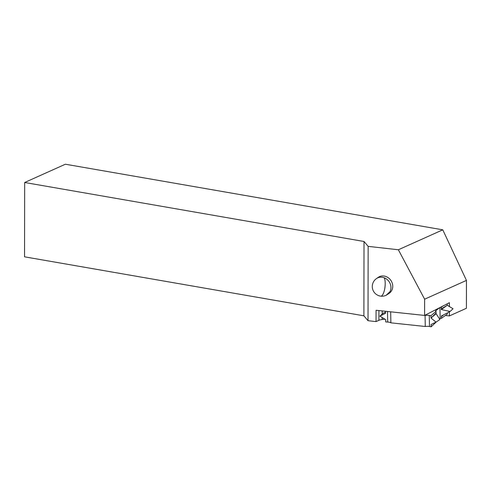 <?xml version="1.0" encoding="UTF-8"?>
<svg xmlns="http://www.w3.org/2000/svg" width="491" height="491" viewBox="0 0 491 491"><rect width="100%" height="100%" fill="white"/><g stroke="black" fill="none" stroke-linecap="round" stroke-linejoin="round"><path stroke-width="0.74" d="M443.576 314.854L441.446 316.646L441.44 315.965L450.1 311.472L453.052 308.747L447.252 305.279L441.323 309.563L450.1 311.472M440.286 307.391L441.286 307.243L441.323 309.563M439.954 307.556L440.151 318.487L439.549 318.954M441.446 316.646L441.47 318.291L440.151 318.487M447.381 312.884L447.399 314.001L441.47 318.291M436.241 322.004L431.159 326.779L429.472 326.49A4.351 1.338 -1 0 0 425.267 326.49L390.873 322.832A4.351 1.338 179 0 0 387.681 322.041L385.736 321.949L385.687 319.623L379.887 316.155L385.576 313.227L385.539 311.276M439.519 307.783L435.48 310.956L436.057 311.355L430.969 315.738L429.275 315.443A4.351 1.338 -1 0 0 425.071 315.443L424.66 315.4M441.286 307.243L443.017 305.985M447.227 303.831L447.252 305.279L441.311 308.888L447.252 305.279M385.558 312.024L382.839 313.43L379.887 316.155M390.683 311.822L390.873 322.832M425.071 315.443L425.267 326.49M430.969 315.738L431.012 318.058L436.094 313.681L439.905 319.5L436.057 322.127L431.123 324.459L431.159 326.779M436.057 322.127L431.012 318.058L436.082 313.006L436.094 313.681M436.057 311.355L436.082 313.006L431.012 318.058M384.969 319.193L382.213 319.518A7.255 2.019 0.1 0 0 378.905 320.304L376.032 321.599L368.017 320.691L363.892 315.817L24.55 256.824L24.679 182.492L65.377 164.221L442.778 229.825L398.367 249.766L368.146 246.359L368.017 320.691M398.367 249.766L424.629 299.191L466.45 280.41L466.401 308.287L449.375 315.934L445.355 315.48M363.892 315.817L364.021 241.486L368.146 246.359M388.252 293.943L386.515 294.938L389.934 291.715L389.566 292.777L387.982 294.14L389.289 293.225A9.673 8.635 -124.9 0 0 392.739 286.302A9.673 8.635 -124.9 0 0 382.225 275.967A9.673 8.635 -124.9 0 0 378.217 277.36L376.425 278.606A9.673 9.673 0 0 0 380.813 296.147A9.673 3.056 -83.2 0 0 384.606 289.346A9.673 3.056 96.8 0 0 384.165 277.777A9.673 8.635 -124.9 0 0 380.433 277.212A9.673 8.635 -124.9 0 0 376.425 278.606M424.629 299.191L424.598 315.431L376.057 310.269L376.032 321.599M424.598 315.431L449.4 302.714L449.388 306.556M449.382 311.846L449.375 315.934M466.45 280.41L442.778 229.825M364.021 241.486L24.679 182.492M386.976 294.809L386.515 294.938L386.976 294.809M390.112 291.814L389.934 291.715A9.673 8.635 -124.9 0 0 384.165 277.777M387.497 311.484L387.681 322.041M429.275 315.443L429.472 326.49M378.923 310.57L378.905 320.304M382.225 310.92L382.219 314.001M382.213 317.542L382.213 319.518M380.813 296.147A9.673 9.673 0 0 0 386.81 294.913"/></g></svg>
